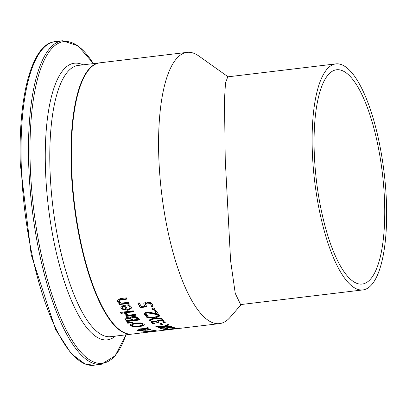 <?xml version="1.0" encoding="UTF-8"?>
<svg xmlns="http://www.w3.org/2000/svg" width="406" height="406" viewBox="0 0 406 406"><rect width="100%" height="100%" fill="white"/><g stroke="black" fill="none" stroke-linecap="round" stroke-linejoin="round"><path stroke-width="0.61" d="M144.673 305.992L143.729 303.962L143.922 303.211L146.561 301.942L150.078 302.338L152.473 304.256L152.945 306.449L151.113 306.667A136.589 41.98 -96.8 0 1 151.073 306.591L150.966 304.419L149.52 303.307L147.18 303.125L145.581 303.83L145.434 304.343L146.962 306.819L140.309 307.616A136.589 41.98 -96.8 0 1 137.781 303.049L139.299 302.866A136.589 41.98 83.2 0 0 141.232 306.403L144.673 305.992L143.739 303.729M146.576 306.398L140.298 307.154A136.132 41.843 -96.8 0 1 138.004 303.018M151.26 305.51L150.951 303.952L149.504 302.835L147.165 302.653L145.566 303.358L145.434 304.343M152.966 305.718L151.205 306.195M145.581 303.83L145.566 303.358M140.309 307.616L140.298 307.154M149.52 303.307L149.504 302.835M151.265 305.657L151.25 305.119M152.971 305.5L152.93 305.987M153.854 331.469A136.589 41.98 -96.8 0 1 153.235 331.56A136.589 41.98 -96.8 0 1 153.128 331.57L153.128 331.555M153.128 331.57L151.23 331.778M153.235 331.56L151.367 331.783M158.487 330.915L157.391 331.047M149.992 331.946L153.833 331.469A136.589 41.98 83.2 0 0 154.478 331.408L156.229 331.184A136.589 41.98 -96.8 0 1 156.193 331.189L181.025 328.175M149.971 331.54L148.078 331.946L151.702 331.651A136.589 41.98 -96.8 0 1 149.971 331.54L149.966 331.397M148.078 331.946L148.21 331.626M154.234 331.022L153.067 331.042A136.589 41.98 -96.8 0 1 153.037 331.047L156.752 330.87L153.387 331.504L146.708 332.103L150.677 331.311A136.589 41.98 83.2 0 0 152.945 331.499L155.336 331.042L154.229 330.9M155.554 330.641L155.569 331.093L155.331 330.834M156.752 330.87L157.122 330.941M141.298 332.26A136.589 41.98 -96.8 0 1 140.745 332.133L154.224 330.52A136.589 41.98 83.2 0 0 154.777 330.641L141.293 332.067M147.145 328.505L150.895 329.286L148.175 330.103L143.592 330.19L141.313 330.804L138.948 330.915L137.152 330.606L138.705 329.667L142.77 329.763L144.866 328.794L141.075 329.205A136.589 41.98 -96.8 0 1 140.491 328.84L145.5 328.474L147.622 327.393A136.589 41.98 83.2 0 0 148.388 327.901L147.145 328.505L147.129 328.063L147.997 327.647M141.075 329.205L141.06 328.774M150.722 329.063L148.743 329.586M144.866 328.794L144.856 328.49M143.592 330.19L143.582 329.748L141.922 330.281M143.922 329.779L143.582 329.748M138.948 330.915L138.938 330.626M138.177 330.423L137.045 330.114M137.137 330.169L137.152 330.606L136.888 330.337M143.927 329.976L147.145 329.885L149.038 329.088L146.637 328.748L143.927 329.976L143.917 329.54L146.627 328.312L146.637 328.748M149.225 329.276L149.027 328.647L149.225 329.276M147.139 328.327L146.627 328.312M140.943 329.87L138.258 330.489L141.704 330.357L142.435 329.982L140.943 329.87L140.933 329.565M138.639 329.677L138.152 329.946L138.258 330.489M142.435 329.982L142.425 329.697M144.333 324.617L143.673 325.236L139.238 326.277L133.726 326.429L130.539 325.343L130.199 324.871M142.75 324.77L142.496 323.907L135.898 323.191L132.366 324.034L131.772 324.714L131.803 325.257L134.366 326.348L138.634 326.201L142.75 324.77L142.511 324.343C142.257 323.602 140.06 323.364 135.909 323.628L132.376 324.47L131.783 325.155M133.736 326.866L130.549 325.785L130.169 325.089L130.849 324.14L135.284 322.973L140.796 322.948L143.998 324.171L144.384 324.82L143.688 325.678L139.253 326.718L133.736 326.866L133.726 326.429M126.865 321.516A136.589 41.98 -96.8 0 1 125.667 320.035L125.002 318.405L126.916 317.477L130.372 318.005L130.889 317.015L132.737 316.457L136.122 316.756L138.476 318.36A136.589 41.98 83.2 0 0 139.771 319.969L126.865 321.516L126.855 321.075A136.132 41.843 -96.8 0 1 125.657 319.588L124.972 318.512M139.436 319.563L126.855 321.075M124.946 318.735L125.002 318.405M135.645 317.528L135.634 317.081L133.422 316.868L131.783 317.604L132.255 319.126A136.589 41.98 83.2 0 0 132.94 319.984L137.705 319.415A136.589 41.98 -96.8 0 1 137.218 318.801L135.645 317.528L133.437 317.314L131.793 317.974M137.705 319.415L137.695 318.969A136.132 41.843 -96.8 0 1 137.208 318.355L135.634 317.081M131.503 320.156L131.493 319.715A136.132 41.843 -96.8 0 1 130.808 318.852L129.687 317.999L127.768 317.857L126.652 318.329L127.154 319.887A136.589 41.98 83.2 0 0 127.733 320.608L131.503 320.156A136.589 41.98 -96.8 0 1 130.823 319.299L129.702 318.446L127.783 318.304L126.667 318.725M132.28 322.115L127.728 322.811A136.132 41.843 -96.8 0 1 127.418 322.465M127.743 323.252A136.589 41.98 -96.8 0 1 127.068 322.496L132.219 322.044A136.589 41.98 83.2 0 0 132.63 322.506L127.743 323.252L127.728 322.811M124.185 312.919A136.589 41.98 -96.8 0 1 123.607 311.991L133.29 310.829A136.589 41.98 83.2 0 0 133.868 311.757L124.185 312.919L124.17 312.463A136.132 41.843 -96.8 0 1 123.855 311.96M133.599 311.331L124.17 312.463M127.327 315.345L124.693 313.635L126.388 313.432A136.589 41.98 83.2 0 0 126.418 313.478L128.692 315.178L135.563 314.356A136.589 41.98 83.2 0 0 136.142 315.193L126.459 316.355A136.589 41.98 -96.8 0 1 125.88 315.518L127.327 315.345L127.311 314.889L124.86 313.544M135.853 314.772L126.444 315.904A136.132 41.843 -96.8 0 1 126.154 315.482M126.459 316.355L126.444 315.904M131.544 307.819L127.87 309.93C123.835 310.027 121.582 309.316 121.115 307.794L120.831 307.063M128.606 305.738L127.418 304.997A136.589 41.98 -96.8 0 1 127.388 304.936L129.164 304.723L131.158 306.789L131.569 308.058L127.885 310.392L121.125 308.266L120.821 307.205L121.201 306.317L125.023 305.094A136.589 41.98 83.2 0 0 127.413 309.387L128.986 309.017L129.986 307.981L129.747 306.972L128.002 304.86M129.971 307.535L129.732 306.505L128.595 305.266M126.17 309.534A136.589 41.98 -96.8 0 1 124.348 306.302L122.597 306.895L122.292 307.54L122.5 308.164L123.952 309.281L126.17 309.534L126.154 309.073A136.132 41.843 -96.8 0 1 124.332 305.83L122.587 306.423L122.323 307.317M122.597 306.895L122.587 306.423M124.348 306.302L124.332 305.83M122.343 312.742L120.902 312.914A136.132 41.843 -96.8 0 1 120.511 312.29M120.917 313.376A136.589 41.98 -96.8 0 1 120.257 312.321L121.952 312.118A136.589 41.98 83.2 0 0 122.607 313.168L120.917 313.376L120.902 312.914M119.912 303.302L117.507 301.343L117.283 300.521L120.09 298.618L126.373 297.862A136.589 41.98 83.2 0 0 126.961 299.105L119.389 300.262L119.034 300.876L119.212 301.47L121.282 303.135L128.519 302.267A136.589 41.98 83.2 0 0 129.103 303.409L119.42 304.566A136.589 41.98 -96.8 0 1 118.836 303.429L119.912 303.302L119.897 302.82L117.496 300.856L117.298 300.283M126.738 298.643L119.374 299.775L119.065 300.653M119.42 304.566L119.405 304.094A136.132 41.843 -96.8 0 1 119.054 303.404M128.875 302.957L119.405 304.094M173.905 329.078L172.941 329.19A136.589 41.98 -96.8 0 1 172.748 329.215L168.531 329.713L172.997 329.134M168.434 329.271L168.449 329.728L167.231 329.88M177.792 328.596L173.935 329.058L177.792 328.555M165.227 329.428L164.42 329.439M165.755 329.86L163.862 329.85L166.1 329.185L176.204 328.52A136.589 41.98 -96.8 0 1 174.052 328.165L175.549 327.987A136.589 41.98 83.2 0 0 178.249 328.378L166.79 329.296L165.399 329.677L167.561 329.642A136.589 41.98 83.2 0 0 167.592 329.642L165.749 329.697M163.851 329.57L163.552 329.738M176.204 328.52L176.194 328.129M165.379 329.281L165.399 329.677M176.417 328.596L176.407 328.17M174.372 327.743L172.124 328.21A136.589 41.98 -96.8 0 1 172.083 328.2L172.398 327.551L169.261 327.409L167.825 327.875L168.038 328.246L167.627 328.621L165.577 328.982L160.406 328.936L159.928 328.276L161.979 328.028A136.589 41.98 83.2 0 0 162.024 328.048L161.852 328.743L164.79 328.819L166.227 328.383L165.998 327.947L168.373 327.16L171.515 327.018L173.839 327.358L174.281 327.952L174.27 327.566M174.189 327.515L172.672 327.698M172.383 327.109L172.677 327.789L172.235 327.058M168.054 327.2L167.825 327.825M167.81 327.409L167.825 327.875M167.627 328.621L167.612 328.175L166.227 328.454M168.023 327.804L167.612 328.175M161.786 328.718L160.395 328.495L159.918 327.835M166.211 328.012L165.988 327.505M161.547 328.048L161.852 328.743M156.828 326.125L156.132 326.074A136.132 41.843 -96.8 0 1 156.112 326.064M163.892 326.937L156.143 326.515A136.589 41.98 -96.8 0 1 155.422 326.008L163.024 326.546L168.221 324.379A136.589 41.98 83.2 0 0 168.987 324.927L164.608 326.673L170.87 326.099A136.589 41.98 83.2 0 0 171.459 326.419L158.553 327.967A136.589 41.98 -96.8 0 1 157.964 327.647L163.892 326.937L163.882 326.495L163.222 326.47M165.389 326.703L163.892 326.886M168.591 324.648L164.592 326.231L164.608 326.673M158.553 327.967L158.543 327.576M156.143 326.515L156.132 326.074M161.613 325.023A136.589 41.98 -96.8 0 1 159.923 323.668L161.492 323.48A136.589 41.98 83.2 0 0 163.182 324.836L161.613 325.023L161.603 324.582A136.132 41.843 -96.8 0 1 160.37 323.618M162.684 324.455L161.603 324.582M152.869 322.648L152.722 322.065L152.869 322.648L155.087 323.531A136.589 41.98 83.2 0 0 155.122 323.567L153.29 323.785L151.326 322.785L151.113 321.745L153.098 321.039L156.939 321.537L157.173 320.816L159.243 320.197L162.547 320.268L164.846 321.237L165.272 322.471L163.445 322.694A136.589 41.98 -96.8 0 1 163.4 322.653L163.664 321.994L163.385 321.45L161.984 320.867L159.731 320.857L158.127 321.354L158.345 322.075A136.589 41.98 83.2 0 0 158.599 322.323L157.163 322.491A136.589 41.98 -96.8 0 1 156.965 322.303L153.884 321.653L152.722 322.065L152.707 321.623L152.859 322.212L152.707 321.623L153.874 321.217L156.949 321.862A136.132 41.843 -96.8 0 0 157.152 322.054L158.203 321.928M158.112 320.913L158.041 321.577L158.112 320.913L159.715 320.415L161.969 320.425L163.374 321.014L163.664 321.994M165.293 321.943L163.633 322.227M154.041 323.252L153.28 323.343L151.002 321.928M161.984 320.867L161.969 320.425M157.163 322.491L157.152 322.054M150.961 322.146L151.113 321.745M153.29 323.785L153.28 323.343M155.782 317.928L162.045 318.619A136.589 41.98 83.2 0 0 162.694 319.334L154.793 318.477L149.743 320.836A136.589 41.98 -96.8 0 1 149.058 320.07L153.032 318.202L146.881 317.441A136.589 41.98 -96.8 0 1 146.231 316.599L154.006 317.639L159.137 315.051A136.589 41.98 83.2 0 0 159.827 315.944L155.782 317.928L155.767 317.482L159.573 315.619M146.881 317.441L146.87 316.995A136.132 41.843 -96.8 0 1 146.602 316.65M153.032 318.202L153.021 317.756L146.87 316.995M162.253 318.852L154.782 318.035L149.733 320.395A136.132 41.843 -96.8 0 1 149.327 319.943M154.793 318.477L154.782 318.035M149.743 320.836L149.733 320.395M156.716 313.98A136.589 41.98 -96.8 0 1 154.478 310.722L155.97 310.544A136.589 41.98 83.2 0 0 158.782 314.574L156.949 314.792L152.747 313.655L147.246 312.904L145.85 313.427L145.881 314.295L148.088 315.67A136.589 41.98 83.2 0 0 148.124 315.711L146.282 315.934L144.343 314.411L144.013 313.564L146.53 311.986L149.347 312.036L156.716 313.98L156.701 313.528A136.132 41.843 -96.8 0 1 154.742 310.692M147.332 315.355L146.267 315.487L144.034 313.346M158.477 314.163L156.934 314.345L152.732 313.204L147.231 312.453L145.835 312.975L145.871 313.843M146.282 315.934L146.267 315.487M145.835 312.975L145.881 314.295M156.949 314.792L156.934 314.345M152.646 309.504A136.589 41.98 -96.8 0 1 151.91 308.316L154.376 308.022A136.589 41.98 83.2 0 0 155.112 309.205L152.646 309.504L152.631 309.042A136.132 41.843 -96.8 0 1 152.159 308.286M154.843 308.778L152.631 309.042M228.086 76.81L198.849 56.023A136.589 41.98 83.2 0 0 187.039 52.369A136.589 41.98 83.2 0 0 158.731 154.696A136.589 41.98 83.2 0 0 219.57 323.602A136.589 41.98 83.2 0 0 230.182 317.259L241.225 304.515M187.039 52.369L99.856 62.823A136.589 41.98 83.2 0 0 71.547 165.156A136.589 41.98 83.2 0 0 132.386 334.057L149.626 331.991M346.14 67.269A113.822 34.987 -96.8 0 1 385.7 188.81A113.822 34.987 -96.8 0 1 362.949 289.92A113.822 34.987 -96.8 0 1 312.25 149.164A113.822 34.987 -96.8 0 1 335.838 63.889A113.822 34.987 -96.8 0 1 346.14 67.269M362.949 289.92L240.631 304.586L235.236 293.36L230.588 260.662L225.249 159.599L224.462 99.81L225.497 82.941L227.766 76.851L335.838 63.889M346.308 72.968A107.905 33.165 -96.8 0 1 381.696 250.233A107.905 33.165 -96.8 0 1 362.243 284.043A107.905 33.165 -96.8 0 1 316.462 180.853A107.905 33.165 -96.8 0 1 336.544 69.766A107.905 33.165 -96.8 0 1 346.308 72.968M144.186 305.261L144.171 304.789M147.18 303.125L147.165 302.653M150.966 304.419L150.951 303.952M148.175 330.103L148.165 329.728M145.541 330.276L145.531 330.012M141.313 330.804L141.303 330.454M139.456 329.982L139.446 329.596M135.909 323.628L135.898 323.191M132.376 324.47L132.366 324.034M139.253 326.718L139.238 326.277M143.688 325.678L143.673 325.236M130.549 325.785L130.539 325.343M125.667 320.035L125.657 319.588M133.437 317.314L133.422 316.868M137.218 318.801L137.208 318.355M127.783 318.304L127.768 317.857M129.702 318.446L129.687 317.999M130.823 319.299L130.808 318.852M124.875 314L124.865 313.615M127.885 310.392L127.87 309.93M121.125 308.266L121.115 307.794M129.747 306.972L129.732 306.505M121.44 299.765L121.424 299.278M119.389 300.262L119.374 299.775M117.507 301.343L117.496 300.856M169.261 327.409L169.251 327.074M165.577 328.982L165.572 328.708M160.406 328.936L160.395 328.495M163.385 321.45L163.374 321.014M159.731 320.857L159.715 320.415M156.965 322.303L156.949 321.862M153.884 321.653L153.874 321.217M151.326 322.785L151.316 322.344M144.343 314.411L144.328 313.96M147.246 312.904L147.231 312.453M152.747 313.655L152.732 313.204M99.643 62.854L99.429 62.874A136.589 41.98 83.2 0 0 71.121 165.206A136.589 41.98 83.2 0 0 131.955 334.113L132.173 334.082M131.955 334.113L110.782 336.65A136.589 41.98 -96.8 0 1 49.943 167.744A136.589 41.98 -96.8 0 1 78.251 65.417L99.429 62.874M54.993 41.656C31.841 43.843 18.143 96.151 20.3 164.105L31.206 254.79L55.48 329.296L71.151 353.611L85.113 364.075L93.801 365.238A162.948 50.085 -96.8 0 1 21.219 163.735A162.948 50.085 -96.8 0 1 54.993 41.656L62.433 40.762A162.948 50.085 83.2 0 0 28.664 162.842A162.948 50.085 83.2 0 0 101.241 364.344L115.208 355.742L125.956 334.828M125.926 334.833A162.05 49.806 -96.8 0 1 68.807 334.676A162.05 49.806 -96.8 0 1 30.166 162.918A162.05 49.806 -96.8 0 1 93.395 63.6M82.936 64.853A139.283 42.813 83.2 0 0 45.426 167.526A139.283 42.813 83.2 0 0 115.466 336.087M151.047 331.814L151.032 331.357M147.896 331.9L147.88 331.453M129.986 307.312L130.001 307.773M122.292 307.54L122.282 307.068M119.019 300.389L119.034 300.876M173.829 328.621L173.844 329.078M179.416 327.947L179.432 328.408M165.217 329.17L165.232 329.616M152.636 321.826L152.651 322.268M145.688 313.376L145.703 313.828M180.67 328.266L219.57 323.602M93.801 365.238L101.241 364.344M62.433 40.762L78.038 45.822L93.426 63.595"/></g></svg>
